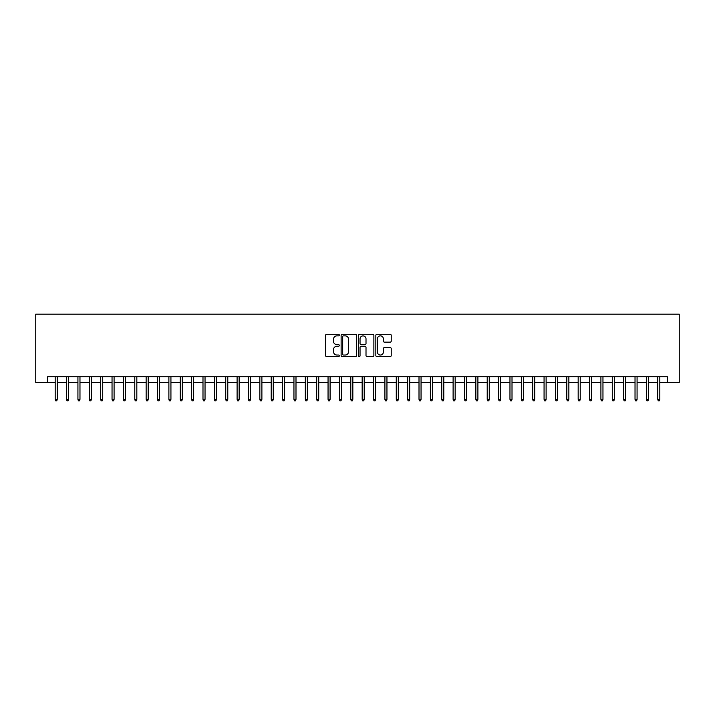 <?xml version="1.0" encoding="UTF-8"?>
<svg xmlns="http://www.w3.org/2000/svg" width="715" height="715" viewBox="0 0 715 715"><rect width="100%" height="100%" fill="white"/><g stroke="black" fill="none" stroke-linecap="round" stroke-linejoin="round"><path stroke-width="1.07" d="M339.312 335.067A0.778 0.778 0 0 0 338.526 334.289L326.675 334.289A1.117 1.117 0 0 0 325.557 335.406L325.557 355.489A1.117 1.117 0 0 0 326.675 356.606L338.526 356.606A0.778 0.778 0 0 0 339.312 355.829A0.778 0.778 0 0 0 338.526 355.042L336.997 355.042A3.575 3.575 0 0 1 333.422 351.476L333.422 349.805A3.575 3.575 0 0 1 336.997 346.23L338.526 346.23A0.778 0.778 0 0 0 339.312 345.452A0.778 0.778 0 0 0 338.526 344.666L336.997 344.666A3.575 3.575 0 0 1 333.422 341.1L333.422 339.419A3.575 3.575 0 0 1 336.997 335.853L338.526 335.853A0.778 0.778 0 0 0 339.312 335.067M390.113 342.154A1.117 1.117 0 0 0 391.23 341.037L391.23 335.406A1.117 1.117 0 0 0 390.113 334.289L376.948 334.289A1.117 1.117 0 0 0 375.831 335.406L375.831 355.489A1.117 1.117 0 0 0 376.948 356.606L390.113 356.606A1.117 1.117 0 0 0 391.23 355.489L391.23 348.688A1.117 1.117 0 0 0 390.113 347.57L384.482 347.57A1.117 1.117 0 0 0 383.365 348.688L383.365 352.057A2.985 2.985 0 0 1 380.38 355.042A2.985 2.985 0 0 1 377.395 352.057L377.395 338.839A2.985 2.985 0 0 1 380.38 335.853A2.985 2.985 0 0 1 383.365 338.839L383.365 341.037A1.117 1.117 0 0 0 384.482 342.154L390.113 342.154M47.691 382.4L47.691 376.716L667.31 376.716L667.31 382.4L679.25 382.4L679.25 314.18L35.75 314.18L35.75 382.4L55.189 382.4M356.526 335.406A1.117 1.117 0 0 0 355.409 334.289L342.235 334.289A1.117 1.117 0 0 0 341.127 335.406L341.127 355.489A1.117 1.117 0 0 0 342.235 356.606L355.409 356.606A1.117 1.117 0 0 0 356.526 355.489L356.526 335.406M359.591 334.289L372.765 334.289A1.117 1.117 0 0 1 373.874 335.406L373.874 355.489A1.117 1.117 0 0 1 372.765 356.606L367.126 356.606A1.117 1.117 0 0 1 366.009 355.489L366.009 347.347A1.117 1.117 0 0 0 364.891 346.23L361.155 346.23A1.117 1.117 0 0 0 360.038 347.347L360.038 355.829A0.778 0.778 0 0 1 359.261 356.606A0.778 0.778 0 0 1 358.474 355.829L358.474 335.406A1.117 1.117 0 0 1 359.591 334.289M57.236 382.4L66.558 382.4M68.604 382.4L77.926 382.4M79.973 382.4L89.303 382.4M91.341 382.4L100.672 382.4M102.719 382.4L112.041 382.4M114.087 382.4L123.409 382.4M125.456 382.4L134.778 382.4M136.824 382.4L146.146 382.4M148.193 382.4L157.515 382.4M159.561 382.4L168.883 382.4M170.93 382.4L180.252 382.4M182.298 382.4L191.62 382.4M193.667 382.4L202.989 382.4M205.035 382.4L214.357 382.4M216.404 382.4L225.734 382.4M227.781 382.4L237.103 382.4M239.15 382.4L248.471 382.4M250.518 382.4L259.84 382.4M261.887 382.4L271.208 382.4M273.255 382.4L282.577 382.4M284.624 382.4L293.945 382.4M295.992 382.4L305.314 382.4M307.361 382.4L316.682 382.4M318.729 382.4L328.051 382.4M330.098 382.4L339.419 382.4M341.466 382.4L350.788 382.4M352.835 382.4L362.165 382.4M364.212 382.4L373.534 382.4M375.581 382.4L384.902 382.4M386.949 382.4L396.271 382.4M398.318 382.4L407.639 382.4M409.686 382.4L419.008 382.4M421.055 382.4L430.376 382.4M432.423 382.4L441.745 382.4M443.792 382.4L453.113 382.4M455.16 382.4L464.482 382.4M466.529 382.4L475.85 382.4M477.897 382.4L487.219 382.4M489.266 382.4L498.596 382.4M500.643 382.4L509.965 382.4M512.012 382.4L521.333 382.4M523.38 382.4L532.702 382.4M534.749 382.4L544.07 382.4M546.117 382.4L555.439 382.4M557.486 382.4L566.807 382.4M568.854 382.4L578.176 382.4M580.223 382.4L589.544 382.4M591.591 382.4L600.913 382.4M602.96 382.4L612.281 382.4M614.328 382.4L623.659 382.4M625.697 382.4L635.027 382.4M637.074 382.4L646.396 382.4M648.442 382.4L657.764 382.4M659.811 382.4L667.31 382.4M343.468 335.853A0.778 0.778 0 0 0 342.682 336.631L342.682 354.265A0.778 0.778 0 0 0 343.468 355.042L345.086 355.042A3.575 3.575 0 0 0 348.652 351.476L348.652 339.419A3.575 3.575 0 0 0 345.086 335.853L343.468 335.853M366.009 338.892A2.985 2.985 0 0 0 363.023 335.907A2.985 2.985 0 0 0 360.038 338.892L360.038 343.549A1.117 1.117 0 0 0 361.155 344.666L364.891 344.666A1.117 1.117 0 0 0 366.009 343.549L366.009 338.892M55.189 399.336L55.645 400.82L56.78 400.82L57.236 399.336L55.189 399.336L55.189 376.716M57.236 399.336L57.236 376.716M66.558 399.336L67.013 400.82L68.148 400.82L68.604 399.336L66.558 399.336L66.558 376.716M68.604 399.336L68.604 376.716M77.926 399.336L78.382 400.82L79.526 400.82L79.973 399.336L77.926 399.336L77.926 376.716M79.973 399.336L79.973 376.716M89.303 399.336L89.75 400.82L90.894 400.82L91.341 399.336L89.303 399.336L89.303 376.716M91.341 399.336L91.341 376.716M100.672 399.336L101.119 400.82L102.263 400.82L102.719 399.336L100.672 399.336L100.672 376.716M102.719 399.336L102.719 376.716M112.041 399.336L112.496 400.82L113.631 400.82L114.087 399.336L112.041 399.336L112.041 376.716M114.087 399.336L114.087 376.716M123.409 399.336L123.865 400.82L125 400.82L125.456 399.336L123.409 399.336L123.409 376.716M125.456 399.336L125.456 376.716M134.778 399.336L135.233 400.82L136.368 400.82L136.824 399.336L134.778 399.336L134.778 376.716M136.824 399.336L136.824 376.716M146.146 399.336L146.602 400.82L147.737 400.82L148.193 399.336L146.146 399.336L146.146 376.716M148.193 399.336L148.193 376.716M157.515 399.336L157.97 400.82L159.105 400.82L159.561 399.336L157.515 399.336L157.515 376.716M159.561 399.336L159.561 376.716M168.883 399.336L169.339 400.82L170.474 400.82L170.93 399.336L168.883 399.336L168.883 376.716M170.93 399.336L170.93 376.716M180.252 399.336L180.707 400.82L181.842 400.82L182.298 399.336L180.252 399.336L180.252 376.716M182.298 399.336L182.298 376.716M191.62 399.336L192.076 400.82L193.211 400.82L193.667 399.336L191.62 399.336L191.62 376.716M193.667 399.336L193.667 376.716M202.989 399.336L203.444 400.82L204.579 400.82L205.035 399.336L202.989 399.336L202.989 376.716M205.035 399.336L205.035 376.716M214.357 399.336L214.813 400.82L215.957 400.82L216.404 399.336L214.357 399.336L214.357 376.716M216.404 399.336L216.404 376.716M225.734 399.336L226.181 400.82L227.325 400.82L227.781 399.336L225.734 399.336L225.734 376.716M227.781 399.336L227.781 376.716M237.103 399.336L237.559 400.82L238.694 400.82L239.15 399.336L237.103 399.336L237.103 376.716M239.15 399.336L239.15 376.716M248.471 399.336L248.927 400.82L250.062 400.82L250.518 399.336L248.471 399.336L248.471 376.716M250.518 399.336L250.518 376.716M259.84 399.336L260.296 400.82L261.431 400.82L261.887 399.336L259.84 399.336L259.84 376.716M261.887 399.336L261.887 376.716M271.208 399.336L271.664 400.82L272.799 400.82L273.255 399.336L271.208 399.336L271.208 376.716M273.255 399.336L273.255 376.716M282.577 399.336L283.033 400.82L284.168 400.82L284.624 399.336L282.577 399.336L282.577 376.716M284.624 399.336L284.624 376.716M293.945 399.336L294.401 400.82L295.536 400.82L295.992 399.336L293.945 399.336L293.945 376.716M295.992 399.336L295.992 376.716M305.314 399.336L305.77 400.82L306.905 400.82L307.361 399.336L305.314 399.336L305.314 376.716M307.361 399.336L307.361 376.716M316.682 399.336L317.138 400.82L318.273 400.82L318.729 399.336L316.682 399.336L316.682 376.716M318.729 399.336L318.729 376.716M328.051 399.336L328.507 400.82L329.642 400.82L330.098 399.336L328.051 399.336L328.051 376.716M330.098 399.336L330.098 376.716M339.419 399.336L339.875 400.82L341.01 400.82L341.466 399.336L339.419 399.336L339.419 376.716M341.466 399.336L341.466 376.716M350.788 399.336L351.244 400.82L352.388 400.82L352.835 399.336L350.788 399.336L350.788 376.716M352.835 399.336L352.835 376.716M362.165 399.336L362.612 400.82L363.756 400.82L364.212 399.336L362.165 399.336L362.165 376.716M364.212 399.336L364.212 376.716M373.534 399.336L373.99 400.82L375.125 400.82L375.581 399.336L373.534 399.336L373.534 376.716M375.581 399.336L375.581 376.716M384.902 399.336L385.358 400.82L386.493 400.82L386.949 399.336L384.902 399.336L384.902 376.716M386.949 399.336L386.949 376.716M396.271 399.336L396.727 400.82L397.862 400.82L398.318 399.336L396.271 399.336L396.271 376.716M398.318 399.336L398.318 376.716M407.639 399.336L408.095 400.82L409.23 400.82L409.686 399.336L407.639 399.336L407.639 376.716M409.686 399.336L409.686 376.716M419.008 399.336L419.464 400.82L420.599 400.82L421.055 399.336L419.008 399.336L419.008 376.716M421.055 399.336L421.055 376.716M430.376 399.336L430.832 400.82L431.967 400.82L432.423 399.336L430.376 399.336L430.376 376.716M432.423 399.336L432.423 376.716M441.745 399.336L442.201 400.82L443.336 400.82L443.792 399.336L441.745 399.336L441.745 376.716M443.792 399.336L443.792 376.716M453.113 399.336L453.569 400.82L454.704 400.82L455.16 399.336L453.113 399.336L453.113 376.716M455.16 399.336L455.16 376.716M464.482 399.336L464.938 400.82L466.073 400.82L466.529 399.336L464.482 399.336L464.482 376.716M466.529 399.336L466.529 376.716M475.85 399.336L476.306 400.82L477.441 400.82L477.897 399.336L475.85 399.336L475.85 376.716M477.897 399.336L477.897 376.716M487.219 399.336L487.675 400.82L488.819 400.82L489.266 399.336L487.219 399.336L487.219 376.716M489.266 399.336L489.266 376.716M498.596 399.336L499.043 400.82L500.187 400.82L500.643 399.336L498.596 399.336L498.596 376.716M500.643 399.336L500.643 376.716M509.965 399.336L510.421 400.82L511.556 400.82L512.012 399.336L509.965 399.336L509.965 376.716M512.012 399.336L512.012 376.716M521.333 399.336L521.789 400.82L522.924 400.82L523.38 399.336L521.333 399.336L521.333 376.716M523.38 399.336L523.38 376.716M532.702 399.336L533.158 400.82L534.293 400.82L534.749 399.336L532.702 399.336L532.702 376.716M534.749 399.336L534.749 376.716M544.07 399.336L544.526 400.82L545.661 400.82L546.117 399.336L544.07 399.336L544.07 376.716M546.117 399.336L546.117 376.716M555.439 399.336L555.895 400.82L557.03 400.82L557.486 399.336L555.439 399.336L555.439 376.716M557.486 399.336L557.486 376.716M566.807 399.336L567.263 400.82L568.398 400.82L568.854 399.336L566.807 399.336L566.807 376.716M568.854 399.336L568.854 376.716M578.176 399.336L578.632 400.82L579.767 400.82L580.223 399.336L578.176 399.336L578.176 376.716M580.223 399.336L580.223 376.716M589.544 399.336L590 400.82L591.135 400.82L591.591 399.336L589.544 399.336L589.544 376.716M591.591 399.336L591.591 376.716M600.913 399.336L601.369 400.82L602.504 400.82L602.96 399.336L600.913 399.336L600.913 376.716M602.96 399.336L602.96 376.716M612.281 399.336L612.737 400.82L613.881 400.82L614.328 399.336L612.281 399.336L612.281 376.716M614.328 399.336L614.328 376.716M623.659 399.336L624.106 400.82L625.25 400.82L625.697 399.336L623.659 399.336L623.659 376.716M625.697 399.336L625.697 376.716M635.027 399.336L635.474 400.82L636.618 400.82L637.074 399.336L635.027 399.336L635.027 376.716M637.074 399.336L637.074 376.716M646.396 399.336L646.852 400.82L647.987 400.82L648.442 399.336L646.396 399.336L646.396 376.716M648.442 399.336L648.442 376.716M657.764 399.336L658.22 400.82L659.355 400.82L659.811 399.336L657.764 399.336L657.764 376.716M659.811 399.336L659.811 376.716"/></g></svg>
